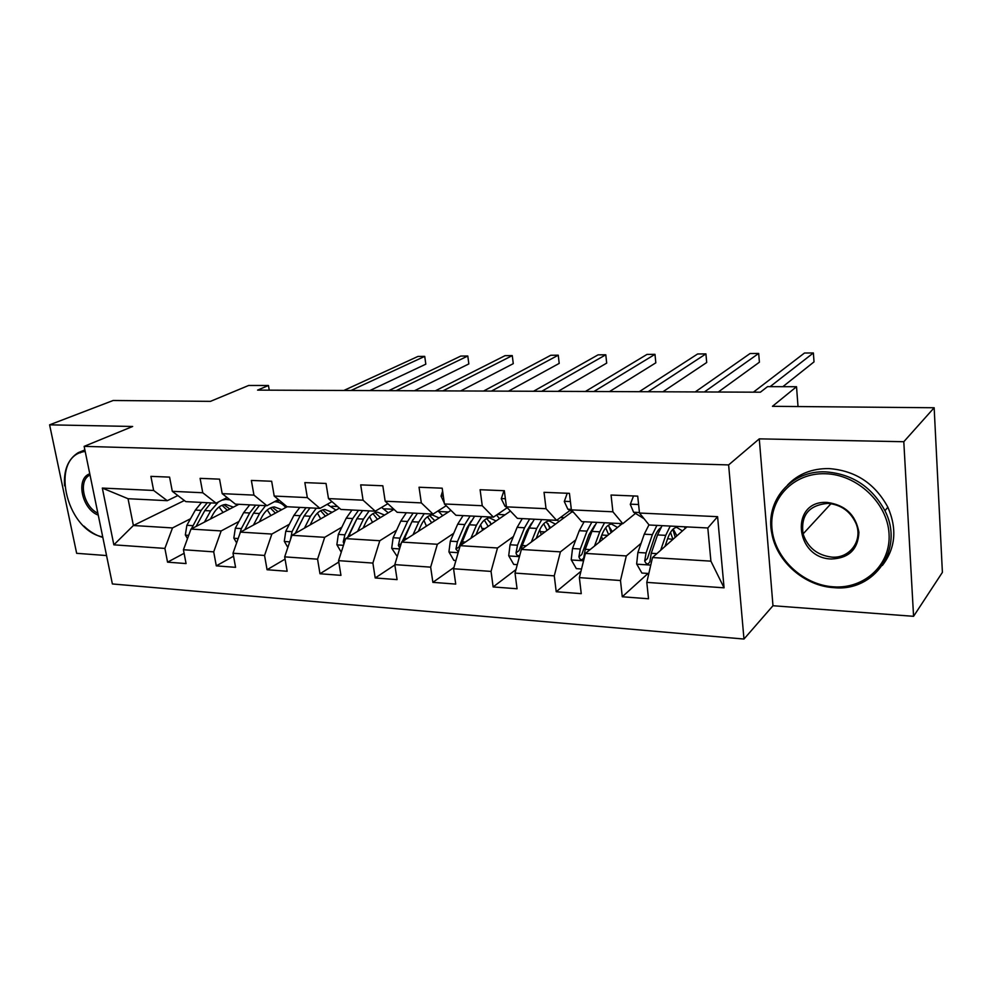 <?xml version="1.0" encoding="UTF-8"?>
<svg xmlns="http://www.w3.org/2000/svg" width="992" height="992" viewBox="0 0 992 992"><rect width="100%" height="100%" fill="white"/><g stroke="black" fill="none" stroke-linecap="round" stroke-linejoin="round"><path stroke-width="1.49" d="M913.57 616.317L942.4 572.359L934.154 407.749L903.799 441.725L759.277 438.861L728.624 464.913L743.975 639.046L772.979 605.728L913.57 616.317L903.799 441.725M728.624 464.913L84.146 446.363L112.381 583.953L743.975 639.046M84.146 446.363L132.668 426.473L49.6 424.836L76.657 553.313L106.553 555.557M49.6 424.836L113.15 400.495L210.44 401.363L248.67 385.466L268.46 385.504L257.585 390.116L760.38 392.2L767.535 386.644L796.526 386.719L772.446 406.323L934.154 407.749M686.948 526.913L652.488 557.541L710.904 561.15L707.817 527.967L649.115 525.004L639.493 513.038L637.707 496.124L611.06 495.033L612.907 511.798L571.38 509.876L569.433 493.346L544.038 492.317L546.034 508.698L506.428 506.85L504.333 490.705L480.103 489.726L482.248 505.734L444.428 503.973L442.196 488.188L419.046 487.246L421.327 502.894L385.169 501.22L382.825 485.77L360.691 484.877L363.072 500.191L328.488 498.592L326.033 483.464L304.842 482.608L307.334 497.6L274.214 496.062L271.659 481.256L251.36 480.438L253.952 495.12L222.196 493.644L219.554 479.148L200.099 478.355L202.752 492.751L172.298 491.325L169.582 477.115L150.896 476.358L153.636 490.457L102.325 488.076L113.857 544.831L133.387 525.512L172.496 527.93L190.514 518.766M639.493 513.038L717.588 516.671L724.073 587.822L646.796 582.378L648.52 598.771L622.269 596.762L648.024 573.45M113.857 544.831L164.883 548.415L167.549 562.154L186.062 563.568L183.433 549.729L213.702 551.862L216.293 565.862L235.575 567.337L233.008 553.226L264.554 555.446L267.059 569.73L287.159 571.256L284.679 556.859L317.564 559.178L319.982 573.76L340.95 575.348L338.557 560.654L372.88 563.072L375.199 577.964L397.085 579.626L394.804 564.622L430.652 567.151L432.872 582.354L455.725 584.09L453.567 568.763L491.052 571.404L493.136 586.942L517.055 588.764L515.022 573.091L554.268 575.856L556.214 591.74L581.25 593.65L579.365 577.629L620.484 580.518L622.269 596.762M571.38 509.876L581.709 521.606L622.802 523.677L635.475 513.434M641.092 543.294L626.312 555.929L585.404 553.412L622.232 523.652M622.802 523.677L612.907 511.798M620.484 580.518L626.312 555.929M579.365 577.629L585.404 553.412M506.428 506.85L517.378 518.357L556.611 520.341L569.991 510.458M575.794 539.859L560.418 551.862L521.358 549.456L572.173 511.736M556.611 520.341L546.034 508.698M554.268 575.856L560.418 551.862M515.022 573.091L521.358 549.456M444.428 503.973L455.936 515.257L493.421 517.154L507.247 507.718M513.41 536.523L497.5 547.981L460.164 545.674L510.446 511.078M493.421 517.154L482.248 505.734M491.052 571.404L497.5 547.981M453.567 568.763L460.164 545.674M385.169 501.22L397.172 512.294L433.02 514.104L446.214 505.734M453.728 533.299L437.348 544.273L401.648 542.066L450.951 510.372M433.02 514.104L421.327 502.894M430.652 567.151L437.348 544.273M394.804 564.622L401.648 542.066M328.488 498.592L340.938 509.454L375.261 511.19L387.86 503.688M396.602 530.187L379.8 540.727L345.613 538.606L393.998 509.367M375.261 511.19L363.072 500.191M372.88 563.072L379.8 540.727M338.557 560.654L345.613 538.606M274.214 496.062L287.06 506.738L319.945 508.4L331.985 501.642M341.856 527.174L324.694 537.317L291.921 535.296L339.438 508.152M319.945 508.4L307.334 497.6M317.564 559.178L324.694 537.317M284.679 556.859L291.921 535.296M222.196 493.644L235.389 504.134L266.935 505.722L278.454 499.596M289.342 524.272L271.858 534.056L240.424 532.121L287.196 506.738M266.935 505.722L253.952 495.12M264.554 555.446L271.858 534.056M233.008 553.226L240.424 532.121M172.298 491.325L185.814 501.63L216.082 503.155L227.131 497.562M279.074 500.104L275.912 501.791M238.948 521.47L221.166 530.931L190.985 529.071L238.874 504.308M216.082 503.155L202.752 492.751M213.702 551.862L221.166 530.931M183.433 549.729L190.985 529.071M102.325 488.076L128.042 498.716L167.264 500.687L177.853 495.566M229.127 499.15L228.358 499.534M184.363 500.526L133.387 525.512L128.042 498.716M167.264 500.687L153.636 490.457M164.883 548.415L172.496 527.93M798.014 406.546L796.526 386.719M269.241 390.154L268.46 385.504M724.073 587.822L710.904 561.15M707.817 527.967L717.588 516.671M646.796 582.378L652.488 557.541M167.549 562.154L184.115 553.3M276.545 501.853L279.372 500.352M281.592 503.75L283.576 503.849M216.293 565.862L233.554 556.19M331.911 506.23L337.565 506.515M267.059 569.73L285.064 559.116M384.276 508.822L393.923 509.293M319.982 573.76L338.78 562.042M438.836 511.512L448.434 511.984M375.199 577.964L394.853 564.956M497.438 514.414L505.064 514.786M432.872 582.354L453.952 567.436M560.43 517.514L564.138 517.7M493.136 586.942L515.976 569.569M556.214 591.74L580.94 571.318M759.277 438.861L772.979 605.728M369.793 390.575L425.816 364.176L424.725 356.376L350.945 390.501M425.816 364.176L424.725 356.376L417.954 356.438L343.852 390.464M210.428 519.014L213.168 514.03C216.616 508.003 220.844 504.816 225.841 504.457L233.405 507.135M204.464 522.09L210.639 510.892L218.414 501.977M222.022 500.154L225.854 499.398L230.132 499.956M236.691 504.196L237.448 505.04M187.488 538.631L185.343 534.948L186.868 525.301L195.362 510.074L201.562 502.423M219.058 507.011L223.064 512.48M196.056 526.442L204.811 510.582L210.986 502.894M229.809 508.995L223.882 504.717M207.328 502.708L201.14 510.384L191.419 528.848M222.022 505.312L227.304 510.285M85.188 451.447C49.253 455.663 65.187 529.877 102.734 536.957M102.821 537.404C96.162 535.544 89.875 531.774 83.936 526.12M64.554 485.832C63.55 470.158 68.076 459.122 78.132 452.712L84.928 450.182M80.352 452.823L83.65 450.467M83.923 450.318L84.853 449.81M98.245 515.108C81.865 509.194 75.404 478.392 89.776 473.804M90.012 474.957L89.317 475.354C78.033 481.405 83.886 506.912 97.861 513.199M825.332 473.742C793.65 472.638 769.246 498.43 771.925 528.029C774.169 557.628 802.342 584.846 833.317 586.818C864.292 589.248 891.052 564.758 889.043 533.82C887.493 502.894 856.964 474.374 825.332 473.742M833.838 587.648C804.5 586.049 776.798 561.683 771.863 533.696C764.77 501.332 790.736 470.134 825.666 471.87C852.178 473.878 871.931 486.836 884.938 510.744C904.692 548.874 874.411 592.05 833.838 587.648M827.353 502.448C845.308 505.015 855.823 514.972 858.911 532.332C858.068 549.394 848.879 558.273 831.346 558.992C794.381 558.236 789.756 499.844 827.353 502.448M831.68 557.107C849.797 558.769 863.3 540.392 855.935 523.317C850.342 511.264 840.993 504.618 827.898 503.378C808.84 505.114 800.569 515.294 803.074 533.919C807.674 547.534 817.21 555.26 831.68 557.107M787.636 484.939C798.324 473.878 812.076 468.422 828.903 468.584C855.29 470.555 874.932 483.426 887.852 507.185C897.326 529.009 895.491 548.44 882.347 565.49M414.433 390.761L468.844 363.915L467.79 356.004L396.13 390.687M468.844 363.915L467.79 356.004L460.784 356.066L388.777 390.65M460.648 390.947L513.273 363.655L512.269 355.607L442.928 390.873M512.269 355.607L505.04 355.669L435.314 390.848M259.284 521.891L262 516.72C265.385 510.57 269.514 507.296 274.387 506.924L281.802 509.665M253.456 525.053L259.532 513.521L265.558 505.647M274.375 501.766L274.412 501.766C278.702 501.642 282.472 503.564 285.746 507.532M236.642 542.897L233.827 538.073L235.327 528.228L243.648 512.666L249.711 504.854M267.257 509.95L270.94 515.567M244.739 529.778L253.481 513.186L259.507 505.35M278.045 511.711L272.292 507.247M255.713 505.151L249.662 512.988L241.366 528.587L239.754 534.018M270.357 507.941L275.404 513.137M310.136 524.892L312.827 519.51C316.138 513.224 320.156 509.888 324.892 509.491L332.146 512.318M304.457 528.128L310.434 516.249L316.312 508.214M327.174 504.345L335.978 510.124M287.841 547.423L284.295 541.31L285.77 531.266L293.905 515.369L299.82 507.383M317.39 513.112L320.714 518.841M295.43 533.287L304.135 515.914L310.012 507.892M328.203 514.575L322.648 509.876M306.057 507.693L300.154 515.704L292.057 531.638L290.507 539.512M295.256 533.398L303.118 517.911M320.627 510.719L325.426 516.15M508.512 391.146L559.203 363.394L558.248 355.198L491.424 391.084M558.248 355.198L550.771 355.272L483.538 391.046M383.805 492.243L384.623 497.624M558.099 391.356L606.695 363.109L605.79 354.789L541.706 391.294M605.79 354.789L598.064 354.851L533.522 391.257M442.618 491.114L441.043 496.136L444.304 503.08M609.522 391.567L655.824 362.824L654.98 354.342L593.898 391.505M654.98 354.342L646.982 354.417L585.404 391.468M363.109 528.029L365.788 522.424C368.987 516.001 372.893 512.579 377.481 512.157L384.561 515.071M357.604 531.365L363.469 519.101L369.16 510.88M381.61 507.408L388.256 512.839M341.26 552.234L336.871 544.695L338.322 534.428L346.233 518.184L351.986 510.012M369.57 516.559L372.496 522.362M348.266 537.007L356.897 518.754L362.613 510.545M380.407 517.588L375.075 512.641M358.484 510.334L352.755 518.531L344.881 534.824L343.244 541.967L343.926 543.864M347.572 537.428L357.132 518.258M372.967 513.645L377.481 519.349M418.339 531.328L420.992 525.462C424.092 518.89 427.85 515.381 432.276 514.935L439.146 517.948M413.019 534.75L418.76 522.077L424.266 513.658M437.993 510.942L442.705 515.666M397.246 556.562L391.704 548.216L393.117 537.726L400.78 521.11L406.348 512.752M423.931 520.366L426.411 526.144M403.384 540.95L411.903 521.705L417.434 513.31M434.769 520.763L429.697 515.542M434.657 520.837L434.372 520.118M413.131 513.1L407.588 521.482L399.962 538.148L398.362 545.439L399.85 547.968M402.12 541.756L412.97 519.56M427.49 516.77L431.681 522.759M475.974 534.8L478.59 528.624C481.579 521.904 485.2 518.308 489.44 517.849L496.074 520.961M470.878 538.309L476.47 525.177L481.752 516.559M496.533 515.022L499.472 518.63M455.923 560.517L453.84 560.381L448.93 551.899L450.306 541.173L457.696 524.173L463.066 515.617M480.612 524.669L482.608 530.236M460.945 545.154L469.303 524.793L474.622 516.2M491.449 524.148L486.663 518.605M491.003 524.458L489.949 521.742M470.134 515.976L464.802 524.557L457.448 541.607L455.911 549.072L458.391 551.874M455.911 549.072L459.06 546.902L466.947 527.992L471.088 521.172M484.356 520.13L488.176 526.405M536.176 538.458L538.768 531.935C541.62 525.053 545.067 521.37 549.097 520.874L555.483 524.123M531.315 542.066L536.746 528.414L541.793 519.597M557.405 519.758L558.694 521.742M517.291 564.646L513.72 564.411L508.71 555.743L510.049 544.769L517.13 527.36L522.263 518.605M539.735 529.703L541.235 534.7M520.887 551.217L522.238 545.513L529.257 528.017L534.341 519.213M550.585 527.756L546.121 521.842M549.766 528.376L548.03 523.64M529.654 518.977L524.545 527.769L517.502 545.228L516.026 552.866C516.522 555.309 517.774 556.14 519.783 555.359M516.026 552.866L519.039 550.622L526.591 531.266L531.638 523.082M543.703 523.764L547.1 530.348M599.118 542.326L601.66 535.395C604.376 528.339 607.637 524.557 611.444 524.036L617.532 527.446M594.518 546.046L599.763 531.811L604.55 522.759M619.702 523.528L620.558 525.004M581.523 568.974L576.34 568.627L571.218 559.761L572.508 548.539L579.254 530.708L584.127 521.73M601.474 535.916L602.454 539.636M591.852 522.114L587.016 531.117L580.308 549.01L578.894 556.822C580.134 560.17 581.746 560.567 583.718 558.025L585.268 549.308L591.939 531.39L596.762 522.362M612.337 531.65L608.245 525.301M608.766 525.797L611.109 532.642M578.894 556.822L581.758 554.528L588.938 534.688L594.778 525.289M605.69 527.794L608.617 534.651M503.986 490.693L501.27 498.753L505.052 506.317L506.838 507.284M662.867 391.79L706.701 362.514L705.92 353.896L648.086 391.728M705.92 353.896L697.636 353.97L639.257 391.691M567.25 493.26L564.287 501.506L567.858 509.218L573.909 512.74M718.27 392.026L759.401 362.204L758.682 353.437L704.394 391.964M758.682 353.437L750.101 353.512L695.231 391.927M633.516 495.95L630.292 504.382L633.615 512.256L643.982 518.618M782.849 386.682L814.023 361.882L813.378 352.954L770.09 386.657M813.378 352.954L804.487 353.028L753.412 392.162M665 546.431L667.492 539.016C670.046 531.786 673.097 527.905 676.656 527.347L682.422 530.943M660.684 550.262L665.731 535.358L670.22 526.07M684.356 526.789L685.224 528.451M648.83 573.5L641.886 573.041L636.653 563.964L637.893 552.482L644.254 534.192L648.966 524.83M666.016 543.418L666.426 545.154M656.927 525.4L652.376 534.638L646.065 552.966L644.713 560.976C646.238 564.584 647.962 564.845 649.872 561.77L651.248 553.276L657.535 534.911L662.061 525.661M676.879 535.866L673.208 529.034M672.849 529.368L675.217 537.354M672.886 539.412L667.616 538.656M644.713 560.976L647.392 558.608L654.174 538.284C655.985 533.113 658.155 529.616 660.684 527.781M670.518 532.357L672.774 538.929M185.454 535.147L188.691 535.358M204.811 510.582L210.639 510.892M195.362 510.074L201.14 510.384M196.354 525.872L197.073 525.921M186.868 525.301L192.671 525.648M233.938 538.259L238.167 538.532M253.481 513.186L259.532 513.521M243.648 512.666L249.662 512.988M245.198 528.823L246.376 528.885M235.327 528.228L241.366 528.587M284.406 541.508L289.714 541.855M304.135 515.914L310.434 516.249M293.905 515.369L300.154 515.704M296.05 531.886L297.724 531.985M285.77 531.266L292.057 531.638M443.312 496.025L441.105 495.926M336.995 544.893L343.468 545.315M356.897 518.754L363.469 519.101M346.233 518.184L352.755 518.531M349.035 535.072L351.242 535.209M338.322 534.428L344.881 534.824M344.844 540.987L343.244 541.967M391.828 548.427L399.565 548.923M411.903 521.705L418.76 522.077M427.453 525.475L426.176 525.4M400.78 521.11L407.588 521.482M404.29 538.408L407.08 538.569M393.117 537.726L399.962 538.148M401.165 543.641L398.362 545.439M449.054 552.11L458.168 552.693M469.303 524.793L476.47 525.177M484.939 528.624L482.062 528.476M457.696 524.173L464.802 524.557M461.974 541.88L465.397 542.078M450.306 541.173L457.448 541.607M508.834 555.954L519.436 556.636M529.257 528.017L536.746 528.414M544.98 531.923L540.367 531.675M517.13 527.36L524.545 527.769M522.238 545.513L526.343 545.761M510.049 544.769L517.502 545.228M571.355 559.984L583.569 560.765M591.939 531.39L599.763 531.811M607.736 535.37L601.797 535.035M579.254 530.708L587.016 531.117M585.268 549.308L590.116 549.593M572.508 548.539L580.308 549.01M505.374 498.728L501.344 498.542M506.366 506.366L505.052 506.317M570.4 501.555L564.374 501.282M571.318 509.38L567.858 509.218M638.6 504.519L630.366 504.159M643.448 517.948L642.543 517.911M639.443 512.529L633.615 512.256M636.79 564.188L650.764 565.093M657.535 534.911L665.731 535.358M644.254 534.192L652.376 534.638M651.248 553.276L656.902 553.623M637.893 552.482L646.065 552.966M225.854 499.398L223.721 499.286M83.353 450.554L78.132 452.712M89.317 475.354L90.024 475.044M887.852 507.185L884.938 510.744M803.074 533.919L830.998 503.676"/></g></svg>
